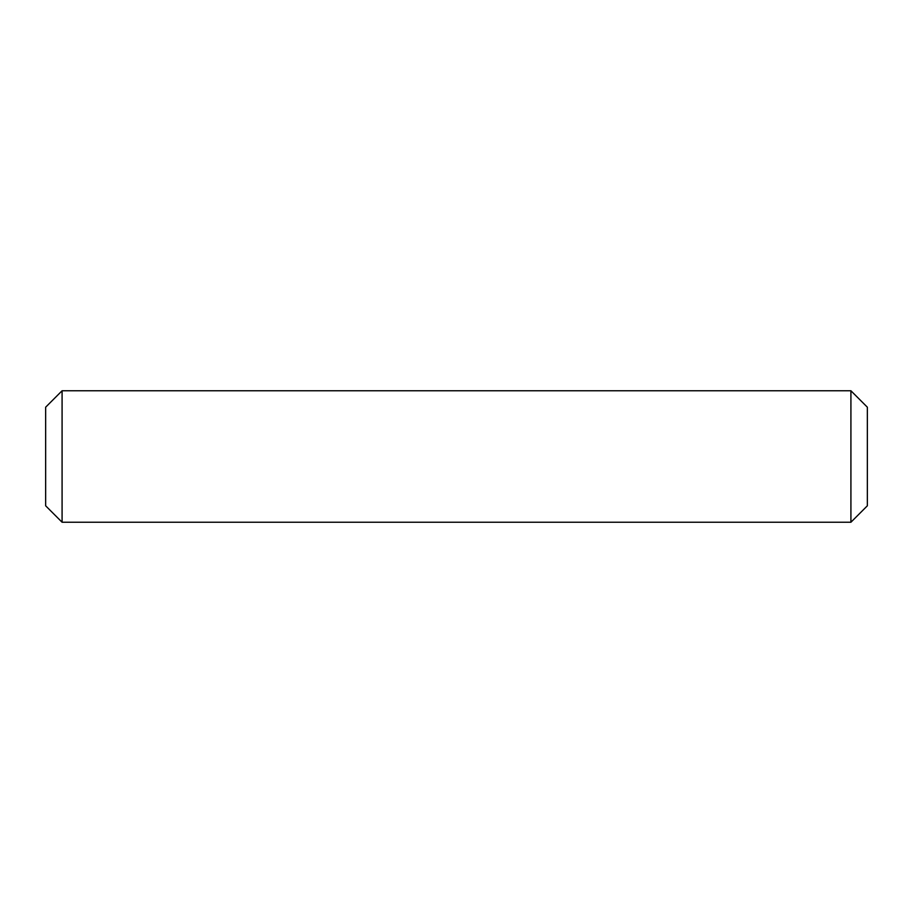 <?xml version="1.0" encoding="UTF-8"?>
<svg xmlns="http://www.w3.org/2000/svg" width="913" height="913" viewBox="0 0 913 913"><rect width="100%" height="100%" fill="white"/><g stroke="black" fill="none" stroke-linecap="round" stroke-linejoin="round"><path stroke-width="0.68" stroke-dasharray="4.57 3.42" d="M62.084 522.236L62.084 390.764M850.916 522.236L850.916 390.764M867.35 505.802L867.35 407.198M45.65 505.802L45.65 407.198"/><path stroke-width="1.37" d="M62.084 522.236L45.65 505.802L45.65 407.198L62.084 390.764L62.084 522.236L850.916 522.236L850.916 390.764L867.35 407.198L867.35 505.802L850.916 522.236M62.084 390.764L850.916 390.764"/></g></svg>
